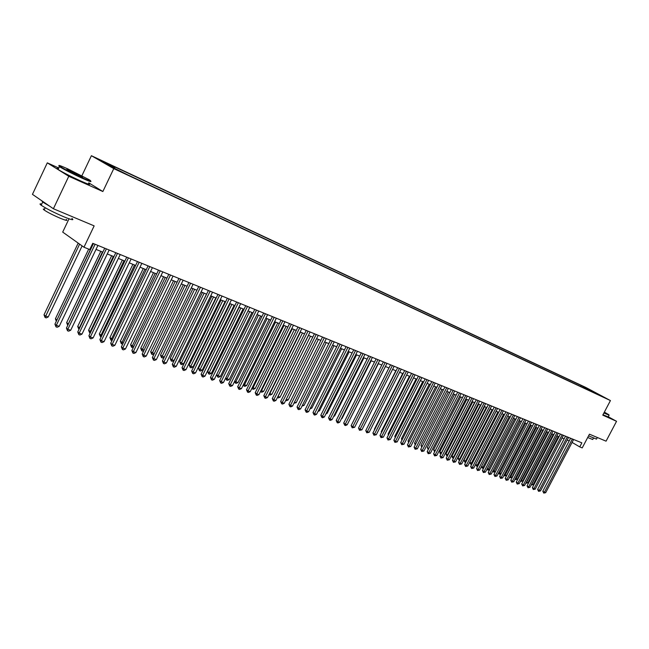 <?xml version="1.0" encoding="UTF-8"?>
<svg xmlns="http://www.w3.org/2000/svg" width="649" height="649" viewBox="0 0 649 649"><rect width="100%" height="100%" fill="white"/><g stroke="black" fill="none" stroke-linecap="round" stroke-linejoin="round"><path stroke-width="0.97" d="M121.355 172.001L115.546 169.048L121.355 172.001M69.021 218.802L62.702 232.099L83.964 247.22L89.757 249.549L92.742 243.31L581.861 442.853L579.735 446.901L582.226 447.899L589.446 434.181L606.069 441.174L616.55 421.306L608.267 416.772M58.767 168.01L47.296 162.85L32.45 194.351L53.396 208.743L68.77 176.277L102.858 191.528L113.77 168.626L91.395 155.711L81.904 175.717M113.77 168.626L610.433 400.571L586.015 387.55L91.395 155.711M47.296 162.85L68.77 176.277M601.185 395.866L605.793 398.243L601.12 395.995M585.99 388.978L585.771 387.899L581.196 385.457L110.533 164.927L114.735 167.345L102.388 161.56L111.604 166.882L128.38 175.189L595.466 393.408M585.771 387.899L595.823 393.262M83.964 247.22L94.154 225.876L53.396 208.743M610.433 400.571L602.767 415.141L616.55 421.306M572.077 442.415L579.735 446.901M90.836 247.301L91.525 247.585M96.02 249.403L102.81 252.153M107.272 253.954L113.924 256.647M118.345 258.44L124.859 261.076M129.248 262.853L135.625 265.433M139.981 267.193L146.236 269.724M150.56 271.469L156.677 273.951M160.968 275.687L166.963 278.113M171.222 279.833L177.096 282.21M181.322 283.921L187.082 286.25M191.277 287.953L196.915 290.233M201.085 291.92L206.609 294.151M210.747 295.83L216.158 298.021M220.271 299.684L225.576 301.826M229.657 303.481L234.857 305.582M238.905 307.22L244 309.281M248.023 310.912L253.021 312.932M257.02 314.546L261.912 316.534M265.879 318.14L270.682 320.079M274.624 321.677L279.33 323.575M283.248 325.165L287.864 327.031M291.75 328.605L296.277 330.438M300.138 331.996L304.576 333.797M308.413 335.346L312.761 337.107M316.574 338.648L320.841 340.376M324.63 341.909L328.816 343.605M332.58 345.122L336.685 346.785M340.425 348.294L344.449 349.925M348.164 351.433L352.107 353.024M355.798 354.524L359.676 356.09M363.343 357.575L367.139 359.108M370.79 360.584L374.514 362.093M378.14 363.562L381.79 365.038M385.392 366.498L388.978 367.951M392.556 369.395L396.077 370.822M399.63 372.258L403.086 373.654M406.623 375.081L410.006 376.452M413.527 377.88L416.845 379.219M420.341 380.639L423.602 381.953M427.074 383.356L430.271 384.654M433.727 386.05L436.866 387.323M440.298 388.71L443.381 389.96M446.788 391.339L449.814 392.564M453.205 393.935L456.174 395.136M459.541 396.498L462.461 397.675M465.812 399.038L468.667 400.19M472.001 401.536L474.808 402.672M478.118 404.019L480.877 405.13M484.17 406.461L486.872 407.556M490.149 408.886L492.802 409.957M496.063 411.271L498.667 412.326M501.904 413.64L504.46 414.67M507.68 415.977L510.187 416.991M513.391 418.289L515.858 419.286M519.046 420.576L521.463 421.55M524.627 422.832L527.004 423.797L501.101 473.551L499.665 474.168L498.416 473.235M530.152 425.071L532.48 426.012M535.62 427.277L537.899 428.202M541.023 429.468L543.262 430.376M546.369 431.634L548.567 432.518M551.65 433.767L553.816 434.643M556.883 435.885L559.008 436.745M562.058 437.978L564.143 438.821M567.177 440.054L569.222 440.882M580.66 386.488L581.196 385.457M114.735 167.345L114.743 168.342M590.923 391.29L591.166 390.422M102.858 191.528L88.775 182.84M570.593 438.262L542.815 491.22L544.406 492.242L572.353 438.975M545.695 492.68L543.773 493.11L544.406 492.242L545.695 492.68L573.611 439.487M543.773 493.11L542.815 491.22M557.045 435.95L531.815 484.17L533.113 484.616L558.31 436.469M531.669 484.073L531.174 485.022M533.113 484.616L531.198 485.038M604.032 412.74L608.9 414.752L604.357 412.131M609.103 415.182L603.903 412.991M597.348 437.499L596.504 439.113L588.57 435.844M593.437 438.172L592.74 439.511L587.694 437.507M609.038 415.303L608.186 416.926L602.978 414.752M82.107 177.704C90.235 181.29 92.612 181.98 89.246 179.757L67.747 168.862C60.154 165.479 57.437 164.595 59.578 166.201C64.34 169.146 71.844 172.983 82.107 177.704M90.56 181.055C92.077 182.328 89.262 181.379 82.107 178.199C72.144 173.624 64.575 169.778 59.408 166.663L58.881 165.665M78.464 175.457L67.634 169.981C65.922 168.845 67.131 169.202 71.285 171.036L82.455 176.755C83.51 177.542 82.18 177.112 78.464 175.457M81.709 176.836L67.764 170.062M71.877 218.397C74.53 220.579 71.836 220.035 63.797 216.774C53.762 212.442 46.225 208.597 41.187 205.246C39.467 203.956 39.646 203.567 41.731 204.086M66.239 219.427C68.145 221.017 66.19 220.644 60.373 218.299C53.145 215.184 47.734 212.418 44.124 210C42.899 209.075 43.037 208.791 44.53 209.148M88.54 183.334C91.314 185.29 88.718 184.511 80.768 181.014C70.798 176.463 63.237 172.618 58.077 169.486C56.293 168.31 56.414 168.059 58.434 168.732M49.632 206.155L42.688 202.058L41.714 200.711M565.522 436.185L537.623 489.443L539.205 490.466L567.283 436.907M540.512 490.912L538.573 491.342L539.205 490.466L540.512 490.912L568.556 437.426M538.573 491.342L537.623 489.443M560.395 434.092L532.367 487.642L533.957 488.665L562.156 434.814M535.271 489.119L533.324 489.549L533.957 488.665L535.271 489.119L563.437 435.341M533.324 489.549L532.367 487.642M555.211 431.983L527.053 485.825L528.643 486.855L556.972 432.696M529.982 487.31L528.01 487.74L528.643 486.855L529.982 487.31L558.27 433.232M528.01 487.74L527.053 485.825M549.971 429.841L521.682 483.984L523.281 485.014L551.731 430.563M524.627 485.476L522.648 485.914L523.281 485.014L524.627 485.476L553.045 431.098M522.648 485.914L521.682 483.984M551.95 433.889L526.607 482.369L527.921 482.824L553.232 434.408M526.339 482.199L525.844 483.148M527.921 482.824L525.99 483.245M546.799 431.804L521.35 480.552L522.664 481.006L548.097 432.331M520.952 480.292L521.35 480.552L520.457 481.25M522.664 481.006L520.733 481.428M541.599 429.703L516.028 478.711L517.358 479.173L542.905 430.23M515.509 478.378L516.028 478.711L515.411 479.595L515.006 479.335M517.358 479.173L515.411 479.595M536.334 427.569L510.649 476.853L512.004 477.315L537.656 428.105M510 476.431L510.649 476.853L510.041 477.745L509.497 477.396M512.004 477.315L510.041 477.745M544.673 427.683L516.255 482.126L517.853 483.164L546.442 428.405M519.216 483.627L517.221 484.065L517.853 483.164L519.216 483.627L547.764 428.94M517.221 484.065L516.255 482.126M531.02 425.419L505.214 474.971L506.585 475.441L532.35 425.963M504.435 474.468L505.214 474.971L504.606 475.871L503.965 475.376M506.585 475.441L504.606 475.871M539.319 425.493L510.771 480.252L512.369 481.282L541.088 426.215M513.74 481.753L511.736 482.191L512.369 481.282L513.74 481.753L542.426 426.766M511.736 482.191L510.771 480.252M525.641 423.245L499.722 473.072L501.101 473.551M498.813 472.48L499.722 473.072L499.113 473.981M533.9 423.286L505.222 478.354L506.82 479.392L535.676 424.008M508.216 479.862L506.196 480.301L506.82 479.392L508.216 479.862L537.031 424.568M506.196 480.301L505.222 478.354M520.206 421.047L494.173 471.158L495.455 471.596M493.118 470.468L494.173 471.158L493.565 472.066L492.81 471.069M495.39 471.709L493.565 472.066M528.424 421.055L499.616 476.431L501.215 477.469L530.201 421.777M502.626 477.956L500.59 478.394L501.215 477.469L502.626 477.956L531.572 422.337M500.59 478.394L499.616 476.431M514.714 418.824L488.559 469.211L489.727 469.616M487.367 468.44L488.559 469.211L487.951 470.136L487.148 468.87M489.597 469.86L487.951 470.136M522.891 418.8L493.946 474.492L495.544 475.53L524.668 419.522M496.972 476.017L494.927 476.463L495.544 475.53L496.972 476.017L526.055 420.09M494.927 476.463L493.946 474.492M509.165 416.577L482.888 467.256L483.935 467.613M481.55 466.38L482.888 467.256L482.28 468.18L481.412 466.647M483.74 467.986L482.28 468.18M517.294 416.512L488.218 472.529L489.817 473.575L519.07 417.234M491.252 474.062L489.192 474.508L489.817 473.575L491.252 474.062L520.474 417.81M489.192 474.508L488.218 472.529M503.543 414.305L477.153 465.268L478.086 465.593M475.668 464.303L477.153 465.268L476.544 466.201L475.62 464.4M477.818 466.104L476.544 466.201M511.639 414.208L482.418 470.541L484.016 471.596L513.416 414.93M485.476 472.091L483.4 472.537L484.016 471.596L485.476 472.091L514.835 415.506M483.4 472.537L482.418 470.541M496.128 411.304L469.787 462.234L472.164 463.548M497.872 412.01L471.352 463.264L470.752 464.205L469.787 462.234M471.831 464.189L470.752 464.205M505.912 411.872L476.561 468.529L478.159 469.584L507.696 412.594M479.627 470.087L477.542 470.541L478.159 469.584L479.627 470.087L509.132 413.178M477.542 470.541L476.561 468.529M490.384 408.975L463.921 460.206L466.177 461.471M492.129 409.681L465.487 461.236L464.887 462.185L463.921 460.206M465.771 462.258L464.887 462.185M484.584 406.631L457.991 458.153L460.117 459.378M486.32 407.337L459.557 459.184L458.957 460.141L457.991 458.153M459.638 460.311L458.957 460.141M478.711 404.254L451.996 456.077L453.992 457.261M480.455 404.96L453.554 457.115L452.961 458.072L452.337 457.659L451.996 456.077M453.481 458.251L452.961 458.072M500.128 409.511L470.63 466.501L472.229 467.564L501.904 410.233M473.721 468.067L471.62 468.521L472.229 467.564L473.721 468.067L503.356 410.825M471.62 468.521L470.63 466.501M494.27 407.118L464.635 464.449L466.233 465.511L496.055 407.848M467.742 466.023L465.625 466.477L466.233 465.511L467.742 466.023L497.523 408.448M465.625 466.477L464.635 464.449M488.348 404.7L458.567 462.372L460.173 463.435L490.133 405.43M461.699 463.954L459.565 464.408L460.173 463.435L461.699 463.954L491.618 406.039M459.565 464.408L458.567 462.372M472.772 401.853L445.928 453.976L447.794 455.119M474.516 402.558L447.494 455.014L446.901 455.987L445.928 453.976M482.353 402.258L452.434 460.271L454.04 461.342L484.146 402.988M455.582 461.869L453.432 462.323L454.04 461.342L455.582 461.869L485.647 403.597M453.432 462.323L452.434 460.271M466.761 399.419L439.795 451.85L441.523 452.953M468.505 400.125L441.361 452.897L440.768 453.87L440.144 453.456L439.795 451.85M476.293 399.784L446.236 458.145L447.834 459.216L478.086 400.514M449.392 459.752L447.226 460.206L447.834 459.216L449.392 459.752L479.603 401.139M447.226 460.206L446.236 458.145M460.685 396.961L433.589 449.7L435.179 450.755M462.429 397.667L435.154 450.747L434.57 451.736L433.589 449.7M470.168 397.285L439.957 455.996L441.555 457.074L471.953 398.015M443.129 457.61L440.955 458.064L441.555 457.074L443.129 457.61L473.494 398.64M440.955 458.064L439.957 455.996M454.535 394.47L427.31 447.534L428.778 448.508M428.251 449.538L427.31 447.534M463.962 394.754L433.605 453.821L435.203 454.9L465.747 395.484M436.801 455.444L434.603 455.906L435.203 454.9L436.801 455.444L467.304 396.117M434.603 455.906L433.605 453.821M448.321 391.955L420.966 445.336L422.304 446.228M421.769 447.266L420.966 445.336M457.683 392.191L427.18 451.623L428.778 452.702L459.476 392.921M430.392 453.253L428.186 453.716L428.778 452.702L430.392 453.253L461.05 393.57M428.186 453.716L427.18 451.623M442.034 389.416L414.541 443.113L415.749 443.924M415.214 444.963L414.541 443.113M451.331 389.603L420.674 449.4L422.28 450.479L453.124 390.333M423.911 451.039L421.688 451.501L422.28 450.479L423.911 451.039L454.722 390.982M421.688 451.501L420.674 449.4M435.666 386.836L408.043 440.858L409.113 441.588M408.586 442.626L408.043 440.858M444.906 386.982L414.094 447.145L415.701 448.232L446.699 387.713M417.348 448.792L415.109 449.254L415.701 448.232L417.348 448.792L448.313 388.37M415.109 449.254L414.094 447.145M429.224 384.232L401.471 438.586L402.404 439.219M401.869 440.265L401.471 438.586M438.399 384.322L407.442 444.865L409.04 445.952L440.192 385.06M410.712 446.52L408.448 446.991L409.04 445.952L410.712 446.52L441.823 385.725M408.448 446.991L407.442 444.865M431.812 381.636L400.701 442.553L402.299 443.648L433.605 382.375M403.994 444.224L401.715 444.695L402.299 443.648L403.994 444.224L435.26 383.048M401.715 444.695L400.701 442.553M425.152 378.919L393.878 440.225L395.476 441.312L426.945 379.649M397.188 441.904L394.9 442.367L395.476 441.312L397.188 441.904L428.616 380.338M394.9 442.367L393.878 440.225M422.71 381.596L394.819 436.282L395.614 436.826M395.144 437.751L394.819 436.282M416.114 378.927L388.086 433.954L388.743 434.392M388.353 435.154L388.086 433.954M409.438 376.225L381.271 431.593L381.782 431.942M381.482 432.526L381.271 431.593M418.402 376.169L386.974 437.856L388.573 438.951L420.195 376.899M390.309 439.543L387.997 440.014L388.573 438.951L390.309 439.543L421.891 377.588M387.997 440.014L386.974 437.856M402.688 373.491L374.384 429.208L374.741 429.451M374.53 429.865L374.384 429.208M411.571 373.378L379.99 435.463L381.588 436.566L413.364 374.116M383.34 437.166L381.012 437.637L381.588 436.566L383.34 437.166L415.084 374.814M381.012 437.637L379.99 435.463M395.849 370.725L367.61 426.928M404.66 370.563L372.915 433.037L374.505 434.14L406.452 371.293M376.282 434.749L373.938 435.228L374.505 434.14L376.282 434.749L408.189 371.999M373.938 435.228L372.915 433.037M388.929 367.926L360.39 424.373M397.659 367.707L365.752 430.587L367.342 431.69L399.451 368.437M369.143 432.307L366.774 432.786L367.342 431.69L369.143 432.307L401.212 369.151M366.774 432.786L365.752 430.587M356.504 423.554L385.433 366.507M390.568 364.811L358.499 428.105L360.09 429.216L392.361 365.541M361.907 429.833L359.53 430.311L360.09 429.216L361.907 429.833L394.146 366.271M359.53 430.311L358.499 428.105M383.389 361.882L351.15 425.59L352.74 426.701L385.182 362.613M354.589 427.334L352.188 427.813L352.74 426.701L354.589 427.334L386.982 363.351M352.188 427.813L351.15 425.59M376.12 358.913L343.719 423.043L345.3 424.154L377.913 359.651M347.174 424.795L345.495 425.533L344.749 425.273L345.3 424.154L347.174 424.795L379.738 360.39M344.749 425.273L343.719 423.043M349.097 420.99L378.359 363.651M341.593 418.402L342.015 418.548L371.196 360.755M342.015 418.548L341.382 418.824M334 415.774L334.616 415.985L363.943 357.818M334.616 415.985L333.683 416.398M368.754 355.912L336.182 420.463L337.772 421.582L370.547 356.642M339.662 422.231L337.975 422.97L337.22 422.71L337.772 421.582L339.662 422.231L372.396 357.396M337.22 422.71L336.182 420.463M326.301 413.113L327.12 413.397L356.601 354.849M327.12 413.397L325.887 413.94M361.298 352.869L328.556 417.851L330.138 418.97L363.083 353.6M332.053 419.627L330.357 420.374L329.595 420.106L330.138 418.97L332.053 419.627L364.957 354.362M329.595 420.106L328.556 417.851M318.505 410.419L319.535 410.776L349.17 351.839M319.535 410.776L317.986 411.458M353.737 349.787L320.825 415.206L322.407 416.325L355.53 350.517M324.346 416.991L322.642 417.745L321.872 417.477L322.407 416.325L324.346 416.991L357.429 351.296M321.872 417.477L320.825 415.206M310.611 407.686L311.844 408.116L341.634 348.789M311.844 408.116L310.044 408.813M346.087 346.663L312.996 412.521L314.578 413.648L347.872 347.393M316.542 414.322L314.83 415.076L314.043 414.808L314.578 413.648L316.542 414.322L349.795 348.18M314.043 414.808L312.996 412.521M302.604 404.919L304.065 405.422L334.008 345.706M304.065 405.422L302.036 406.055M338.332 343.499L305.071 409.811L306.644 410.939L340.117 344.23M308.632 411.62L306.912 412.375L306.117 412.107L306.644 410.939L308.632 411.62L342.064 345.025M306.117 412.107L305.071 409.811M294.5 402.12L296.179 402.696L326.277 342.575M296.179 402.696L293.932 403.256M330.471 340.295L297.031 407.053L298.605 408.189L332.256 341.025M300.625 408.878L298.889 409.641L298.078 409.365L298.605 408.189L300.625 408.878L334.227 341.828M298.078 409.365L297.031 407.053M286.282 399.273L288.197 399.938L318.448 339.411M288.197 399.938L286.485 400.693L285.706 400.425M322.504 337.042L288.894 404.27L290.46 405.406L324.289 337.772M292.504 406.104L290.76 406.874L289.941 406.59L290.46 405.406L292.504 406.104L326.293 338.591M289.941 406.59L288.894 404.27M308.518 335.387L278.064 396.434L280.108 397.139L310.522 336.198M277.975 396.369L277.407 397.504M280.108 397.139L278.38 397.902L277.569 397.618M314.441 333.756L280.644 401.439L282.201 402.583L316.217 334.478M284.278 403.289L282.526 404.067L281.69 403.783L282.201 402.583L284.278 403.289L318.245 335.306M281.69 403.783L280.644 401.439M300.455 332.126L269.838 393.594L271.907 394.308L302.483 332.945M269.562 393.391L269.351 394.787L268.994 394.527M271.907 394.308L270.179 395.071L269.351 394.787M306.255 330.414L272.28 398.583L273.837 399.719L308.04 331.144M275.939 400.441L274.178 401.22L273.334 400.936L273.837 399.719L275.939 400.441L310.092 331.98M273.334 400.936L272.28 398.583M292.285 328.824L261.506 390.706L263.599 391.436L294.338 329.651M261.036 390.365L261.506 390.706L261.02 391.915L260.468 391.509M263.599 391.436L261.863 392.207L261.02 391.915M297.964 327.031L263.802 395.679L265.36 396.823L299.741 327.761M267.493 397.545L265.717 398.34L264.857 398.048L265.36 396.823L267.493 397.545L301.826 328.605M264.857 398.048L263.802 395.679M284.002 325.474L253.061 387.794L255.187 388.524L286.087 326.309M252.396 387.307L253.061 387.794L252.583 389.011L251.917 388.28M255.187 388.524L253.434 389.303L252.583 389.011M289.559 323.608L255.211 392.734L256.769 393.878L291.336 324.33M258.927 394.616L257.134 395.411L256.274 395.119L256.769 393.878L258.927 394.616L293.445 325.19M256.274 395.119L255.211 392.734M275.614 322.074L244.503 384.833L246.652 385.571L277.723 322.926M243.643 384.192L244.503 384.833L244.032 386.058L243.27 384.938M246.652 385.571L244.892 386.358L244.032 386.058M281.041 320.127L246.506 389.757L248.056 390.901L282.81 320.849M250.238 391.647L248.445 392.45L247.569 392.15L248.056 390.901L250.238 391.647L284.952 321.726M247.569 392.15L246.506 389.757M267.104 318.635L235.83 381.831L238.005 382.586L269.238 319.495M234.76 381.044L235.83 381.831L235.36 383.072L234.516 381.547M238.005 382.586L236.236 383.372L235.36 383.072M272.402 316.607L237.68 386.731L239.221 387.883L274.17 317.329M241.436 388.637L239.627 389.449L238.743 389.14L239.221 387.883L241.436 388.637L276.344 318.213M238.743 389.14L237.68 386.731M258.48 315.138L227.036 378.789L229.243 379.551L260.647 316.014M225.763 377.84L227.036 378.789L226.574 380.046L225.633 378.099M229.243 379.551L227.458 380.346L226.574 380.046M263.64 313.029L228.724 383.664L230.265 384.816L265.409 313.751M232.512 385.587L230.687 386.398L229.787 386.09L230.265 384.816L232.512 385.587L267.607 314.651M229.787 386.09L228.724 383.664M249.735 311.601L218.121 375.706L220.36 376.485L251.934 312.493M216.628 374.595L218.121 375.706L217.666 376.972L216.628 374.595M220.36 376.485L218.567 377.288L217.666 376.972M254.757 309.411L219.646 380.557L221.179 381.709L256.517 310.125M223.459 382.496L221.625 383.308L220.717 382.999L221.179 381.709L223.459 382.496L258.756 311.033M220.717 382.999L219.646 380.557M239.157 307.326L207.599 371.463L209.083 372.583L211.355 373.37L243.099 308.916M240.868 308.015L208.637 373.865L207.599 371.463M211.355 373.37L209.546 374.173L208.637 373.865M245.752 305.728L210.446 377.402L211.972 378.562L247.504 306.45M214.284 379.357L212.434 380.176L211.509 379.86L211.972 378.562L214.284 379.357L249.768 307.375M211.509 379.86L210.446 377.402M230.176 303.691L198.44 368.291L199.916 369.419L202.22 370.214L234.143 305.29M231.88 304.381L199.486 370.709L198.44 368.291M202.22 370.214L200.403 371.025L199.486 370.709M236.609 302.004L201.109 374.205L202.626 375.365L238.361 302.718M204.97 376.169L203.113 377.004L202.18 376.68L202.626 375.365L204.97 376.169L240.657 303.659M202.18 376.68L201.109 374.205M221.066 300L189.151 365.079L190.628 366.206L192.964 367.01L225.057 301.615M222.769 300.69L190.198 367.504L189.151 365.079M192.964 367.01L191.131 367.829L190.198 367.504M227.345 298.224L191.642 370.968L193.151 372.128L229.089 298.938M195.536 372.94L193.662 373.775L192.712 373.451L193.151 372.128L195.536 372.94L231.417 299.887M192.712 373.451L191.642 370.968M211.825 296.26L179.732 361.817L181.201 362.945L183.57 363.764L215.841 297.891M213.521 296.95L180.787 364.259L179.732 361.817M183.57 363.764L181.728 364.592L180.787 364.259M217.942 294.386L182.028 367.675L183.537 368.843L219.678 295.092M185.955 369.662L184.073 370.506L183.107 370.181L183.537 368.843L185.955 369.662L222.047 296.058M183.107 370.181L182.028 367.675M202.447 292.472L170.184 358.508L171.644 359.643L174.046 360.471L206.496 294.111M204.143 293.153L171.231 360.974L170.184 358.508M174.046 360.471L172.196 361.298L171.231 360.974M208.394 290.492L172.285 364.34L173.786 365.509L210.13 291.198M176.236 366.344L174.338 367.196L173.364 366.855L173.786 365.509L176.236 366.344L212.531 292.18M173.364 366.855L172.285 364.34M192.94 288.627L160.498 355.157L164.278 357.096M194.627 289.308L161.544 357.631L160.498 355.157M164.229 357.201L162.526 357.972L161.544 357.631M198.716 286.542L162.396 360.949L163.889 362.118L200.444 287.247M166.379 362.969L164.473 363.829L163.475 363.489L163.889 362.118L166.379 362.969L202.877 288.245M163.475 363.489L162.396 360.949M188.891 282.534L152.361 357.518L153.845 358.686L190.611 283.24M156.368 359.554L154.454 360.414L153.44 360.065L153.845 358.686L156.368 359.554L193.086 284.246M153.44 360.065L152.361 357.518M178.913 278.462L142.18 354.029L143.656 355.206L180.633 279.167M146.22 356.082L144.281 356.95L143.259 356.601L143.656 355.206L146.22 356.082L183.14 280.19M143.259 356.601L142.18 354.029M168.797 274.332L131.844 350.492L133.313 351.669L170.5 275.03M135.909 352.553L133.97 353.429L132.923 353.072L133.313 351.669L135.909 352.553L173.048 276.068M132.923 353.072L131.844 350.492M158.518 270.146L121.355 346.899L122.815 348.075L160.222 270.836M125.452 348.975L123.488 349.86L122.434 349.503L122.815 348.075L125.452 348.975L162.81 271.89M122.434 349.503L121.355 346.899M148.086 265.887L110.703 343.248L112.155 344.432L149.781 266.577M114.832 345.349L112.861 346.233L111.79 345.868L112.155 344.432L114.832 345.349L152.41 267.648M111.79 345.868L110.703 343.248M183.302 284.724L150.673 351.75L154.259 353.632M184.981 285.398L151.72 354.249L150.673 351.75M154.097 353.965L152.71 354.589L151.72 354.249M173.51 280.757L140.703 348.302L144.086 350.111M175.189 281.439L141.758 350.809L140.703 348.302M143.81 350.687L142.756 351.158L141.758 350.809M163.58 276.742L130.587 344.797L133.759 346.542M165.252 277.415L131.642 347.32L130.587 344.797M133.37 347.353L131.642 347.32M153.505 272.669L120.316 341.244L123.278 342.915M155.168 273.334L121.379 343.783L120.316 341.244M122.766 343.978L121.379 343.783M143.275 268.524L109.9 337.642L112.642 339.24M144.93 269.197L110.963 340.198L109.9 337.642M112.009 340.555L110.963 340.198M132.899 264.33L99.329 333.975L101.844 335.509M134.538 264.995L100.392 336.555L99.329 333.975M101.203 336.831L100.392 336.555M137.491 261.563L99.889 339.549L101.325 340.725L139.178 262.253M104.051 341.658L102.063 342.558L100.976 342.185L101.325 340.725L104.051 341.658L141.847 263.34M100.976 342.185L99.889 339.549M122.361 260.062L88.597 330.26L90.868 331.712M123.991 260.728L89.659 332.856L88.597 330.26M90.227 333.051L89.659 332.856M126.733 257.174L88.913 335.784L90.341 336.969L128.413 257.864M93.099 337.918L91.103 338.819L89.992 338.445L90.341 336.969L93.099 337.918L131.122 258.967M89.992 338.445L88.913 335.784M111.66 255.73L77.702 326.488L79.73 327.859M113.283 256.387L78.764 329.1L77.702 326.488M115.806 252.721L77.758 331.972L79.178 333.156L117.477 253.402M81.985 334.113L79.965 335.022L78.845 334.641L79.178 333.156L81.985 334.113L120.227 254.522M78.845 334.641L77.758 331.972M100.798 251.333L66.644 322.658L68.421 323.948M102.412 251.99L67.707 325.287L66.644 322.658M104.708 248.194L66.433 328.094L67.837 329.278L106.371 248.867M70.692 330.252L68.664 331.168L67.52 330.779L67.837 329.278L70.692 330.252L109.162 250.011M67.52 330.779L66.433 328.094M88.686 249.119L55.408 318.773L56.925 319.973M91.371 247.52L56.641 320.582M56.309 321.279L55.408 318.773M93.432 243.594L54.93 324.151L56.325 325.336L95.087 244.267M59.221 326.325L57.177 327.258L56.017 326.861L56.325 325.336L59.221 326.325L97.918 245.419M56.017 326.861L54.93 324.151M78.188 243.107L44.002 314.822L45.349 315.974L48.221 316.963L82.123 245.906M79.616 244.121L45.065 317.483L44.002 314.822M48.221 316.963L46.217 317.88L45.065 317.483M58.077 169.486L59.408 166.663M45.195 207.745L44.124 210M41.187 205.246L42.688 202.058M81.977 176.934L82.455 176.755M59.578 166.201L59.018 166.404"/></g></svg>

